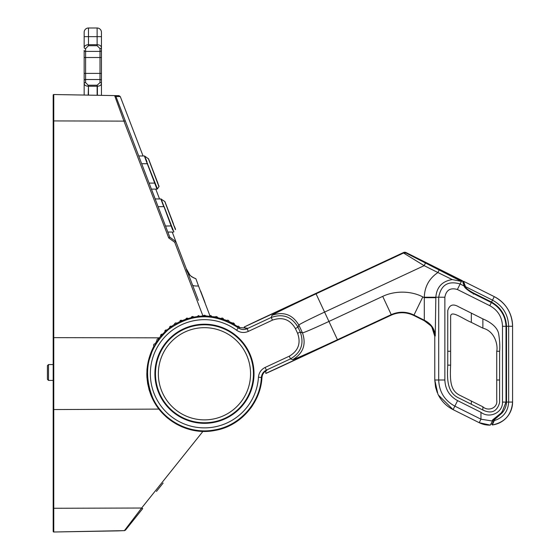 <?xml version="1.0" encoding="UTF-8"?>
<svg xmlns="http://www.w3.org/2000/svg" width="560" height="560" viewBox="0 0 560 560"><rect width="100%" height="100%" fill="white"/><g stroke="black" fill="none" stroke-linecap="round" stroke-linejoin="round"><path stroke-width="0.84" d="M175.399 229.614A0.574 0.574 0 0 0 175.462 229.075A0.574 0.574 0 0 1 175.399 229.614L164.787 201.502A0.574 0.574 0 0 1 164.997 201.775A0.574 0.574 0 0 0 164.787 201.502L160.839 198.912A0.574 0.574 0 0 1 161.168 199.017L155.197 198.912L151.445 189.119L156.961 189.119A0.574 0.574 0 0 0 157.437 188.867L144.382 155.981A0.574 0.574 0 0 1 144.711 156.086A0.574 0.574 0 0 0 144.382 155.981A0.574 0.574 0 0 1 144.711 156.086L145.432 157.892M146.279 161.168L144.956 157.563M145.012 156.863L145.313 157.64M145.929 159.201L146.958 161.826L146.629 161.98M146.993 161.805L146.734 161.168M146.636 160.93L146.188 159.789M146.146 159.698L145.754 158.711M157.85 183.54L159.005 186.144A0.574 0.574 0 0 1 158.942 186.676L148.435 158.872M155.631 185.612L155.827 186.144M156.961 189.119L154.7 183.099L155.085 182.987M149.135 183.099L154.7 183.099L147.273 163.723L147.651 163.604M148.414 158.83L144.711 156.086A0.574 0.574 0 0 0 144.382 155.981L138.74 155.981L115.913 96.439M158.004 183.533L148.54 158.837A0.574 0.574 0 0 0 148.33 158.571M141.708 163.723L147.273 163.723L144.382 155.981M174.307 226.471L164.997 201.775M172.697 230.16L161.168 199.017M165.592 226.03L171.542 225.918L164.108 206.535M171.542 225.918L173.894 231.805A0.574 0.574 0 0 1 173.418 232.05L167.902 232.05M158.165 206.654L163.73 206.654L160.839 198.912M172.074 228.515L172.305 229.131M175.462 229.075L174.461 226.464L175.462 229.075M166.04 204.498L171.122 217.756M171.206 217.966L173.467 223.874M85.603 48.594L88.48 45.71L88.48 36.645L84.161 36.645L84.161 47.572C84.434 45.836 85.876 44.877 88.48 44.695L97.125 44.695L97.125 36.645L88.48 36.645L88.48 28L97.125 28L97.125 36.645L101.444 36.645L101.444 47.572L101.444 32.319A4.319 4.319 0 0 0 97.125 28L88.48 28A4.319 4.319 0 0 0 84.161 32.319L84.161 47.572A1.442 1.022 0 0 0 85.603 48.594L85.603 51.401L100.009 51.401L100.009 48.594L97.125 45.71L88.48 45.71L97.125 45.71L97.125 44.695C99.729 44.877 101.171 45.836 101.444 47.572A1.442 1.022 180 0 1 100.009 48.594M101.444 33.768L101.444 95.354L106.568 95.445L79.191 94.969M84.161 72.919L84.161 58.576M97.412 86.226L97.125 85.204L100.009 82.614A1.442 1.022 0 0 1 101.444 83.629C101.192 85.197 99.848 86.058 97.412 86.226L97.412 95.284M101.444 47.572L101.444 50.379A1.442 1.022 180 0 1 100.009 51.401L100.009 57.512L101.444 57.512L101.444 50.379M88.48 95.13L88.48 86.226L88.193 95.123M100.009 82.614L100.009 79.513L85.603 79.513L85.603 82.614L88.193 85.204L97.125 85.204L97.125 95.284M88.193 85.204L88.193 86.226C85.757 86.058 84.413 85.197 84.161 83.629L84.161 50.379A1.442 1.022 0 0 0 85.603 51.401L85.603 73.402L101.444 73.402M124.404 530.628L141.624 508.032L142.723 508.571L125.503 530.096L124.404 530.628L124.817 530.124L124.404 530.628L117.523 530.887L53.767 532A0.574 0.574 0 0 1 53.186 531.426L53.186 95.102A0.574 0.574 0 0 1 53.767 94.521L84.161 95.053L84.161 83.629A1.442 1.022 180 0 1 85.603 82.614M101.444 83.629L101.444 80.535A1.442 1.022 0 0 0 100.009 79.513L100.009 57.512L84.161 57.512M494.263 420.602L492.303 424.949A23.051 23.051 0 0 0 512.582 402.066L512.575 326.277L512.582 402.066L508.655 402.066C508.074 411.516 503.272 417.697 494.263 420.602L494.312 419.797L502.096 412.944C504.84 409.85 506.317 406.224 506.534 402.066L508.655 402.066L508.655 326.277L506.534 326.277L506.534 402.066M492.821 420.035L494.263 419.706L492.31 424.067A22.176 22.176 0 0 1 491.106 424.186M494.557 418.439L494.263 419.706M463.512 282.247L463.526 281.274L494.256 296.639C505.96 303.058 512.064 312.942 512.582 326.277A33.138 33.138 0 0 0 494.256 296.639L491.554 302.05C500.885 307.433 505.876 315.511 506.534 326.277M491.554 302.05L473.319 292.929C468.783 290.402 466.186 288.47 465.542 287.154L465.493 286.643L492.506 300.146C502.817 305.809 508.2 314.517 508.655 326.277L512.575 326.277C512.064 312.942 505.96 303.058 494.256 296.639L463.533 281.274L465.493 286.643M465.542 288.134L463.54 282.261L462.994 281.988M146.832 373.1A57.631 57.631 0 0 0 146.832 373.772A57.631 57.631 0 0 0 146.986 378.021A57.631 57.631 0 0 1 146.832 373.772L146.951 377.489M147.497 382.508L147.7 383.733A57.631 57.631 0 0 1 147.49 382.487A57.631 57.631 0 0 0 147.7 383.754L149.205 390.152A57.631 57.631 0 0 1 148.876 388.99A57.631 57.631 0 0 0 149.205 390.152L150.766 394.709A57.631 57.631 0 0 0 151.326 396.095L152.222 398.118C144.571 380.576 145.131 363.237 153.902 346.108L147.511 364.924M150.724 394.604L151.347 396.13M154.224 402.01L159.194 409.444M165.781 416.493A57.631 57.631 0 0 0 167.769 418.215A57.631 57.631 0 0 1 165.781 416.493L167.748 418.194M53.186 508.27L141.624 508.032L202.944 431.382L204.043 431.396M261.233 383.677A57.631 57.631 0 0 1 261.065 384.594A57.631 57.631 0 0 0 261.233 383.677M259.826 389.753A57.631 57.631 0 0 1 259.462 390.978A57.631 57.631 0 0 0 259.826 389.753M257.6 396.067A57.631 57.631 0 0 1 256.97 397.516A57.631 57.631 0 0 0 257.6 396.067M254.618 402.15A57.631 57.631 0 0 1 254.317 402.668A57.631 57.631 0 0 0 254.618 402.15M252.504 405.594A57.631 57.631 0 0 1 250.628 408.261A57.631 57.631 0 0 0 252.504 405.594M242.977 416.633A57.631 57.631 0 0 1 241.85 417.62A57.631 57.631 0 0 0 242.977 416.633M232.071 424.354A57.631 57.631 0 0 1 231.469 424.683A57.631 57.631 0 0 0 232.071 424.354M226.492 427.021A57.631 57.631 0 0 1 224.84 427.679A57.631 57.631 0 0 0 226.492 427.021M220.038 429.254A57.631 57.631 0 0 1 219.478 429.408A57.631 57.631 0 0 0 220.038 429.254M214.578 430.507A57.631 57.631 0 0 1 205.975 431.382A57.631 57.631 0 0 0 214.578 430.507M201.355 431.319A57.631 57.631 0 0 1 200.046 431.235A57.631 57.631 0 0 0 201.355 431.319M188.629 429.184A57.631 57.631 0 0 1 187.586 428.876A57.631 57.631 0 0 0 188.629 429.184M182.497 427.049A57.631 57.631 0 0 1 181.601 426.671A57.631 57.631 0 0 0 182.497 427.049M176.379 424.095A57.631 57.631 0 0 1 175.938 423.85A57.631 57.631 0 0 0 176.379 424.095M162.036 412.776A57.631 57.631 0 0 1 160.867 411.467A57.631 57.631 0 0 0 162.036 412.776M159.201 409.444A57.631 57.631 0 0 1 156.891 406.308A57.631 57.631 0 0 0 159.201 409.444M146.93 370.44A57.631 57.631 0 0 1 147.077 368.438M114.695 95.592L118.972 95.662L120.295 96.586L118.972 95.662M115.934 96.481L125.272 120.834L115.948 96.509A1.442 1.442 0 0 0 114.625 95.585L123.949 121.121L125.272 120.834L169.813 237.237M159.523 198.912L155.764 189.119L159.523 198.912M120.295 96.586L143.066 155.981L120.295 96.586L115.948 96.509L125.272 120.834M151.445 189.119L155.197 198.912M203.035 316.162L174.699 242.242L175.861 241.556L172.221 232.05M203.777 299.334L205.044 302.645M186.592 269.535L186.235 268.597C187.019 273.098 190.183 276.444 195.727 278.649C190.708 276.913 187.544 273.567 186.235 268.597L191.107 281.309M192.262 284.326C192.122 285.642 194.201 286.188 198.506 285.957L195.916 278.817L191.422 276.633M209.902 315.693L198.506 285.957M202.447 295.855L204.239 300.531L202.447 295.862M204.302 300.692L201.712 293.937L204.295 300.678M201.74 294.028L204.33 300.769L201.74 294.028M201.894 294.413L204.183 300.391L201.894 294.413M202.16 295.113L203.812 299.425L202.167 295.127M203.7 299.138L200.627 291.109L203.7 299.138M186.606 269.556L187.215 271.047M195.279 278.509L195.727 278.649M117.383 103.138L118.503 106.183M154.63 197.428L151.991 190.554M169.883 237.237L168.721 237.923L169.883 237.237L175.861 241.556L198.422 300.405M142.723 508.571L141.176 510.503M163.135 483.049L156.436 491.435M229.047 321.244A1.442 1.442 0 0 1 229.082 321.363L229.04 322.098L226.422 320.929L227.794 320.215L228.83 320.803L229.11 321.678L234.297 323.757L234.416 324.541L237.251 326.382A57.631 57.631 0 0 1 237.993 326.907M238.966 327.621A57.631 57.631 0 0 1 239.4 327.943M156.905 340.585L156.863 340.249A1.442 1.442 0 0 1 158.305 338.793L158.305 340.144L157.402 341.355L157.073 340.977L155.225 343.812L156.919 340.634M53.186 121.548L53.186 98.392L53.186 121.548L53.732 121.639M53.186 528.136L53.186 507.444M53.186 121.016L53.767 120.925L53.767 94.521A0.574 0.574 0 0 0 53.186 95.102A0.574 0.574 0 0 1 53.767 94.521L114.625 95.585M124.453 530.635L53.767 532L53.767 409.556L53.186 409.409M201.726 293.909L204.267 300.524L201.726 293.909M202.93 297.038L203.784 299.264L202.923 297.031M201.915 294.399L204.211 300.384L201.915 294.399M204.323 300.685L201.733 293.923L204.33 300.692M201.712 293.867L203.217 297.787L201.712 293.867M203.728 299.124L200.655 291.102L203.728 299.124M202.195 295.211L203.847 299.516L202.195 295.211M201.768 294.014L204.358 300.762L201.768 294.014M202.223 295.204L203.875 299.502L202.223 295.204M203.756 299.278L202.895 297.031L203.756 299.271M202.188 295.113L203.84 299.418L202.188 295.113M202.468 295.841L203.245 297.857L202.468 295.841M204.274 300.552L201.74 293.937L204.274 300.552M203.798 299.313L202.944 297.087L203.798 299.313M462.672 281.218L404.768 252.245L244.216 327.019L246.071 328.657L244.216 327.019A61.376 61.376 0 0 1 246.071 328.657M246.155 328.734L244.216 327.019L244.587 326.802M259.042 319.886L403.557 252.518L403.55 253.022L406.056 253.057L406.063 252.553L462.35 280.7L464.359 286.594C465.115 288.239 468.188 290.591 473.571 293.664L473.326 294.147L473.571 293.664L491.337 302.512C500.5 307.804 505.4 315.735 506.03 326.298M437.878 394.002L434.777 380.002L434.777 336.315C434.392 329.308 430.899 324.114 424.305 320.733L424.305 320.222L413.791 314.958C406.315 311.423 398.797 311.318 391.237 314.65L382.711 296.373C394.632 290.668 410.921 290.64 422.807 296.919L424.305 297.675L435.834 297.703L435.239 336.028C434.812 328.923 431.172 323.652 424.305 320.222L424.305 297.22L444.864 297.22L444.864 380.002C445.221 389.291 449.47 396.158 457.604 400.624L453.096 409.647C446.257 406.147 441.189 400.932 437.878 394.002L434.777 380.002L438.697 380.002L438.704 297.22C440.986 284.942 448.133 280.532 460.138 283.976L464.499 286.216M406.056 253.057L461.419 281.407L457.38 289.492L489.79 305.697L491.323 302.54C499.653 306.88 506.093 316.61 506.009 326.298L505.463 326.305L506.009 326.298L506.002 402.087L502.488 402.087C502.908 412.853 489.188 418.873 480.963 412.3L480.97 419.195L492.317 421.015L492.821 420.427L490.287 425.124A23.051 23.051 0 0 1 479.213 422.702L453.096 409.647L479.213 422.702L490.287 425.124L479.213 422.709L453.096 409.647L438.396 395.066M464.31 286.069L464.359 286.594M457.604 400.624L480.963 412.3M502.488 402.087L502.495 326.298C502.131 317.023 497.896 310.156 489.79 305.697M444.864 297.22C446.201 290.052 450.373 287.476 457.38 289.492M482.867 410.032L458.892 398.048C447.356 392.847 446.943 379.974 447.748 365.141L447.748 310.66C449.407 304.878 452.956 303.548 458.409 306.67L482.867 318.899C488.621 321.314 496.818 325.99 498.568 333.326C499.716 340.179 500.066 346.157 499.611 351.267L499.597 402.626C497.028 411.642 491.449 414.113 482.86 410.039L482.86 406.791L460.18 395.465C450.464 390.894 449.883 381.367 450.625 365.148L450.632 316.687C450.555 309.337 462.952 318.948 471.338 322.378L471.338 313.138M471.338 404.264L471.338 401.044M471.338 322.378L482.867 328.146L482.867 318.899M482.867 328.146C495.39 331.345 498.064 345.856 496.727 351.267L496.727 400.155C498.071 407.918 488.194 411.789 482.86 406.791M444.864 380.002L438.697 380.002C439.152 391.762 444.535 400.47 454.846 406.133L480.97 419.195L479.213 422.702M502.495 326.298L506.009 326.298M506.002 402.087L505.456 402.073L506.002 402.087L501.928 412.391L492.387 420.224L492.317 421.015M506.03 402.087L501.949 412.412L501.515 412.034L501.928 412.391L492.87 419.692L492.814 420.497M492.821 420.427L492.87 419.664L492.387 420.224M265.762 370.825L265.832 373.408L265.769 370.937L265.832 373.401L391.23 315.161L280.826 366.632L391.23 315.161L391.237 314.65L337.456 339.724C315.721 349.895 291.382 360.745 292.712 359.66L290.514 358.862L266.364 370.118C263.375 371.644 261.716 374.073 261.387 377.405C260.197 402.766 240.044 425.551 215.019 429.835C190.155 434.952 163.093 421.057 152.754 397.873C142.429 371.581 147.623 348.831 168.329 329.623C191.247 313.124 214.578 312.536 238.308 327.852C241.073 329.742 244.006 330.036 247.086 328.727L271.222 317.471C282.849 313.383 291.781 316.638 298.018 327.229L300.272 332.059C304.36 343.686 301.112 352.618 290.514 358.862L289.275 356.195L265.118 367.451C261.114 369.495 258.895 372.75 258.454 377.216A54.103 54.103 0 0 1 190.855 426.139A54.103 54.103 0 0 1 155.617 350.497A54.103 54.103 0 0 1 236.558 330.218C240.275 332.759 244.195 333.151 248.332 331.394L272.461 320.138L271.222 317.471L272.02 315.273C271.656 314.951 292.607 304.738 316.057 293.818L324.576 312.095L424.158 265.664L425.446 263.088M265.118 367.451L266.364 370.118L266.938 370.279C263.956 371.798 262.297 374.227 261.961 377.545C260.624 403.018 240.429 426.223 215.124 430.409C189.847 435.645 162.862 421.519 152.222 398.118M154.63 343.861L155.729 343.973L154.287 346.465L153.713 345.772M155.05 343.805L155.729 343.973A1.442 1.442 0 0 0 153.664 344.848A1.442 1.442 0 0 0 154.287 346.465C153.237 345.205 153.489 344.316 155.05 343.805M159.306 337.96L158.634 338.828L159.096 339.031L158.305 338.793L160.755 336.203L160.622 335.503M160.713 335.09L161.077 334.544M161.693 334.201L162.533 334.229L164.927 331.842L164.857 331.163M164.871 331.093L165.116 330.533M165.158 330.47L165.627 330.092M165.942 329.973L166.894 330.064L169.526 327.943L169.631 326.991M171.668 326.382L171.99 326.641L169.673 328.321L169.799 326.718L171.668 326.382L174.503 324.24M170.59 326.214L171.99 326.641A1.442 1.442 0 0 0 170.926 326.172L171.99 326.641M174.517 324.107L174.853 323.407M175.651 322.952L176.806 323.211L179.816 321.678L180.229 320.642M180.292 320.579L180.698 320.32M181.034 320.229L182.238 320.6L185.395 319.389L186.83 318.073L187.922 318.57L191.184 317.695A1.442 1.442 0 0 1 193.781 317.142L197.12 316.61L198.499 315.588L199.759 316.337L203.35 315.805M187.572 318.276L188.09 318.808L185.395 319.389M204.05 315.343L204.869 315.336M205.576 315.805L209.167 316.337A1.442 1.442 0 0 1 211.806 316.617L215.369 316.89A1.442 1.442 0 0 1 215.418 316.848M215.656 316.687A1.442 1.442 0 0 1 215.915 316.589L216.321 316.526L216.321 317.702L214.998 317.401L216.321 316.526L217.742 317.695L221.004 318.57L222.341 318.094A1.442 1.442 0 0 1 222.467 318.122L222.593 318.164A1.442 1.442 0 0 1 222.705 318.206L222.803 318.262A1.442 1.442 0 0 1 222.936 318.346L223.076 318.458A1.442 1.442 0 0 1 223.153 318.542L223.517 319.746L220.801 318.871L222.096 318.073L223.398 318.906L223.517 319.711A1.442 1.442 0 0 0 223.524 319.669L223.517 319.711M221.494 318.206A1.442 1.442 0 0 1 221.641 318.143L222.096 318.073A1.442 1.442 0 0 0 220.801 318.871L221.004 318.57L217.742 317.695L216.321 317.702M228.9 320.908A1.442 1.442 0 0 0 227.668 320.215L227.661 320.215A1.442 1.442 0 0 0 226.422 320.929L226.681 320.6L223.531 319.389L226.8 320.502M228.319 320.369A1.442 1.442 0 0 1 228.333 320.376L228.438 320.439A1.442 1.442 0 0 1 228.571 320.537L228.697 320.642A1.442 1.442 0 0 1 228.76 320.712L229.026 321.167M231.791 323.561L233.254 322.952A1.442 1.442 0 0 1 233.422 322.994L233.583 323.05A1.442 1.442 0 0 1 233.716 323.12L233.849 323.211A1.442 1.442 0 0 1 233.954 323.295L234.066 323.414A1.442 1.442 0 0 1 234.199 323.582L234.213 323.61A1.442 1.442 0 0 1 234.297 323.757L234.283 325.003L231.791 323.561L232.12 323.218L229.11 321.678L229.04 322.098A1.442 1.442 0 0 0 229.075 321.979M236.859 326.739L238 326.179A1.442 1.442 0 0 1 239.435 327.621L239.225 328.37L236.859 326.739L238.308 326.214M239.435 327.558L247.331 328.181L247.086 328.727L248.332 331.394M237.993 327.593L238 326.179L237.251 326.382L234.416 324.541L234.283 325.003A1.442 1.442 0 0 0 234.297 323.757L234.283 325.003M161.028 336.595L160.755 336.203L162.064 334.152L162.953 334.46L161.028 336.595L160.755 336.203A1.442 1.442 0 0 0 161.028 336.595M223.531 319.389L223.517 319.746M234.297 323.757A1.442 1.442 0 0 0 232.988 322.924L232.988 324.275M216.321 316.526L214.998 317.401L216.321 316.526A1.442 1.442 0 0 0 214.998 317.401L216.321 316.526L217.763 317.989M209.069 316.547L210.427 315.595L211.855 316.841L209.167 316.337M215.25 317.002L211.855 316.841M205.793 316.162L205.842 316.309A1.442 1.442 0 0 0 204.463 315.28L205.842 316.309L203.084 316.309L204.463 315.28A1.442 1.442 0 0 0 203.084 316.309L203.133 316.162M197.078 316.813L198.499 315.588L199.85 316.526L197.12 316.61M193.781 317.142L193.907 317.359A1.442 1.442 0 0 0 192.598 316.526L193.907 317.359L191.163 317.94L192.598 316.526A1.442 1.442 0 0 0 191.163 317.94L191.184 317.695M185.402 319.683L186.83 318.073L188.09 318.808A1.442 1.442 0 0 0 186.83 318.073L186.83 319.235M180.047 320.866A1.442 1.442 0 0 1 181.258 320.208L182.455 320.852L179.816 321.678L180.117 320.768L181.139 320.215L181.258 321.412M176.806 323.211L177.072 323.477A1.442 1.442 0 0 0 175.938 322.924L177.072 323.477L174.601 324.898L174.741 323.554L175.938 322.924A1.442 1.442 0 0 0 174.741 323.554M174.601 324.898L174.503 324.541M169.673 328.321L169.526 327.943M166.894 330.064L167.265 330.316L165.13 332.234L166.285 329.931L167.265 330.316A1.442 1.442 0 0 0 166.285 329.931L167.265 330.316M166.285 329.931A1.442 1.442 0 0 0 165.13 332.234L164.927 331.842M162.533 334.229L162.953 334.46A1.442 1.442 0 0 0 160.755 336.203M157.402 341.355L156.863 340.235A1.442 1.442 0 0 0 157.402 341.355M159.096 339.031L158.305 340.144M239.435 327.621A1.442 1.442 0 0 1 239.225 328.37L239.414 327.873M295.351 328.475L298.018 327.229L298.823 325.031C300.363 323.75 308.945 319.438 324.576 312.095L328.937 321.447C313.264 328.699 304.444 332.5 302.47 332.857L300.272 332.059L297.605 333.305L295.351 328.475C290.01 319.424 282.38 316.645 272.461 320.138M297.605 333.305C301.105 343.217 298.326 350.847 289.275 356.195M204.463 324.212A49.56 49.56 0 0 1 225.393 418.691A49.56 49.56 0 0 1 159.537 394.709A49.56 49.56 0 0 1 204.463 324.212M292.712 359.66C303.191 353.353 306.446 344.421 302.47 332.857L298.823 325.031C292.516 314.559 283.584 311.304 272.02 315.273M422.807 296.919L413.784 315.469C406.308 311.955 398.79 311.85 391.23 315.161L391.23 315.161C398.79 311.85 406.308 311.955 413.784 315.469L424.305 320.733L413.784 315.469C406.308 311.955 398.79 311.85 391.23 315.161M424.305 297.22C424.627 286.671 429.163 278.446 437.906 272.538L452.27 279.587C442.19 281.176 436.716 287.056 435.834 297.22L435.834 297.703M406.063 252.553A2.884 2.884 0 0 0 403.557 252.518L403.55 253.022L424.158 265.664L437.906 272.538L439.194 269.962M157.073 340.977L155.232 343.812M217.742 317.695L217.336 316.939M424.312 314.314L424.312 314.979M232.988 322.924L232.12 323.218M253.442 373.772A48.986 48.986 0 0 0 204.456 324.786A48.986 48.986 0 0 0 155.477 373.772A48.986 48.986 0 0 0 204.456 422.758A48.986 48.986 0 0 0 253.442 373.772A48.986 48.986 0 0 0 204.456 324.786A48.986 48.986 0 0 0 155.477 373.772A48.986 48.986 0 0 0 204.456 422.758A48.986 48.986 0 0 0 253.442 373.772M250.565 373.772A46.102 46.102 0 0 1 204.456 419.874A46.102 46.102 0 0 1 158.354 373.772A46.102 46.102 0 0 1 204.456 327.67A46.102 46.102 0 0 1 250.565 373.772M53.186 364.56L48.503 364.56L48.503 380.408L47.418 379.33L47.418 372.484L47.418 376.089M47.418 368.886L47.418 372.484L47.418 365.645L48.503 364.56M84.161 73.402L85.603 73.402L85.603 79.513A1.442 1.022 0 0 0 84.161 80.535M97.125 86.226L88.48 86.226M494.312 419.797L494.312 418.887M502.096 412.244L502.096 412.944M473.319 293.503L473.319 292.929M465.542 288.057L465.542 287.154M464.625 287.182L465.493 287.609M151.326 396.095A57.631 57.631 0 0 1 150.766 394.709M174.699 242.242L168.721 237.923L123.949 121.121L53.767 120.925L53.767 409.556L158.928 409.094M53.186 337.638L159.397 337.841M491.323 302.54L473.571 293.664C468.832 291.585 463.925 286.51 464.674 287.021L464.681 287.07M450.625 351.26L447.748 351.26M450.625 365.148L447.748 365.141M496.727 351.267L499.611 351.267M496.72 380.009L499.618 380.009M435.554 387.135L434.777 380.002L437.654 380.002M434.777 380.002L434.777 336.315L431.893 327.166L430.745 325.682L424.305 320.733L430.745 325.682L431.893 327.166L434.777 336.315L435.239 336.028M258.454 377.216L261.961 377.545M236.558 330.218L238.315 327.824M452.27 279.587L461.419 281.407M337.456 339.724L328.937 321.447L382.711 296.373M316.057 293.818L403.55 253.022M157.332 189.014L159.047 186.529M490.868 424.2L492.31 424.067L490.868 424.2M512.582 402.066C511.567 414.792 504.812 422.422 492.303 424.956C504.812 422.422 511.567 414.792 512.582 402.066M190.281 275.688L186.242 268.618M494.256 296.639L463.526 281.274M462.637 281.015L464.597 286.384M490.301 425.124L492.765 420.679M265.832 373.408L280.826 366.632M223.51 319.242A1.442 1.442 0 0 0 222.096 318.073M170.926 326.172A1.442 1.442 0 0 0 169.785 326.732M244.202 327.005L259.035 319.879L244.202 327.005M279.818 367.108L266.021 373.394M437.206 392.462L435.568 387.212M53.186 380.408L48.503 380.408"/></g></svg>
